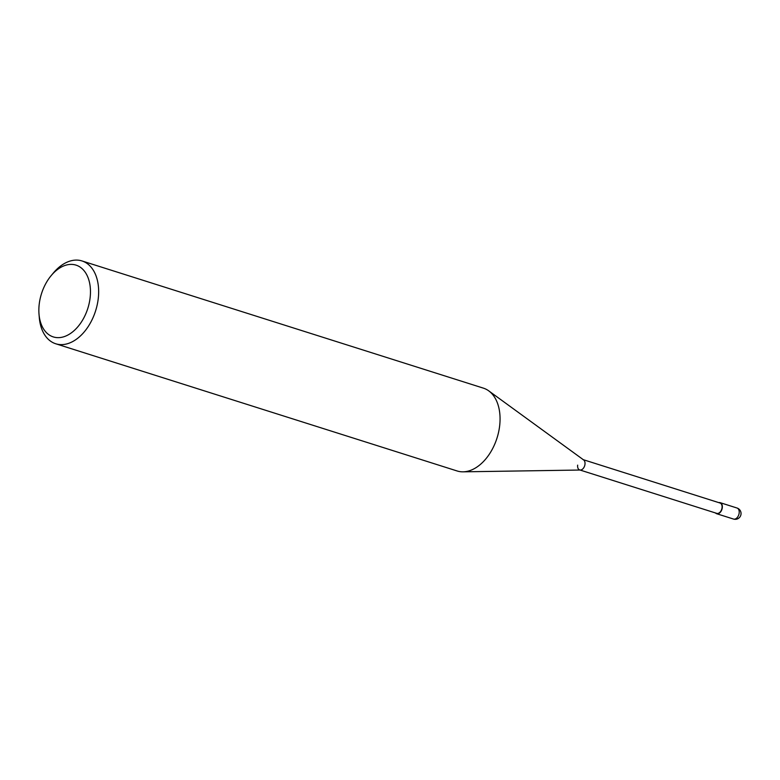 <?xml version="1.0" encoding="UTF-8"?>
<svg xmlns="http://www.w3.org/2000/svg" width="780" height="780" viewBox="0 0 780 780"><rect width="100%" height="100%" fill="white"/><g stroke="black" fill="none" stroke-linecap="round" stroke-linejoin="round"><path stroke-width="1.17" d="M39 314.008L39.273 317.343A43.446 28.041 -72.4 0 0 55.75 343.775A43.446 28.041 -72.4 0 0 98.163 299.305A43.446 28.041 -72.4 0 0 81.997 260.949A43.446 28.041 -72.4 0 0 53.303 273.058L51.158 275.632A37.654 24.307 107.6 0 1 79.258 266.565A37.654 24.307 107.6 0 1 90.041 298.379A37.654 24.307 107.6 0 1 63.697 336.794A37.654 24.307 107.6 0 1 39 314.008A37.654 24.307 107.6 0 1 39.283 303.664A37.654 24.307 107.6 0 1 51.158 275.632M81.997 260.949L483.405 388.148A43.446 28.041 107.6 0 1 488.748 390.868A43.446 28.041 107.6 0 1 499.57 426.514A43.446 28.041 107.6 0 1 463.086 471.832A43.446 28.041 107.6 0 1 457.158 470.983L55.75 343.775M463.086 471.832L580.417 470.028A5.421 3.5 -72.4 0 0 584.971 464.373A5.421 3.5 -72.4 0 0 583.615 459.917L488.748 390.868M577.658 465.133A5.421 3.5 -72.4 0 0 579.676 469.921A5.421 3.5 -72.4 0 0 584.971 464.373A5.421 3.5 -72.4 0 0 582.952 459.576M580.027 470.028L716.742 513.357A5.421 3.5 -72.4 0 0 722.036 507.809A5.421 3.5 -72.4 0 0 720.018 503.012L583.303 459.693M715.494 512.957A5.792 3.734 -72.4 0 0 716.635 513.708A5.792 3.734 -72.4 0 0 722.29 507.78A5.792 3.734 -72.4 0 0 720.135 502.661A5.792 3.734 -72.4 0 0 718.77 502.622M737.002 508.014A5.792 3.734 107.6 0 1 739.157 513.123A5.792 3.734 107.6 0 1 733.502 519.051A5.792 5.792 0 0 0 741 514.274A5.792 5.792 0 0 0 737.002 508.014L720.135 502.661M716.635 513.708L733.502 519.051"/></g></svg>
